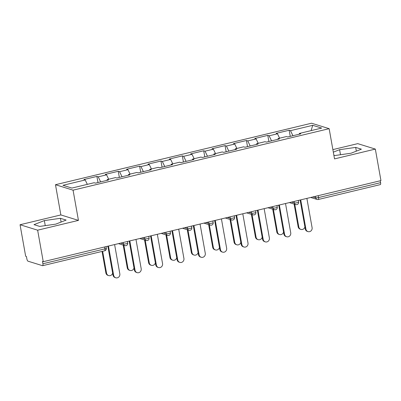<?xml version="1.0" encoding="UTF-8"?>
<svg xmlns="http://www.w3.org/2000/svg" width="401" height="401" viewBox="0 0 401 401"><rect width="100%" height="100%" fill="white"/><g stroke="black" fill="none" stroke-linecap="round" stroke-linejoin="round"><path stroke-width="0.6" d="M20.05 224.735L37.639 230.189L78.446 220.39L60.857 214.931L20.05 224.735L25.664 256.244L26.431 256.485L26.842 258.785A2.226 0.707 -103.5 0 0 27.995 261.181L42.506 265.683A2.226 0.707 -103.5 0 0 42.641 265.693A2.226 0.707 -103.5 0 0 42.892 263.763L42.481 261.462L43.253 261.698L380.95 180.6L375.336 149.092L357.747 143.638L332.875 149.608M60.857 214.931L55.478 184.716L311.557 123.217L329.146 128.671L73.062 190.169L55.478 184.716M87.328 184.36L85.212 179.959L62.957 185.302L71.879 188.069L94.135 182.726L95.468 183.142L108.476 180.014L107.142 179.603L106.987 180.375M85.212 179.959L83.879 179.548L96.887 176.42L97.979 182.535M100.656 181.894L98.22 176.836L96.887 176.42M98.22 176.836L106.576 174.831L105.242 174.415L118.25 171.292L119.343 177.407M122.019 176.761L119.583 171.703L118.25 171.292M119.583 171.703L127.939 169.698L126.606 169.287L139.613 166.159L140.701 172.275M143.383 171.633L140.946 166.575L139.613 166.159M140.946 166.575L149.302 164.57L147.969 164.154L160.976 161.032L162.064 167.147M164.746 166.505L162.31 161.443L160.976 161.032M162.31 161.443L170.666 159.438L169.332 159.027L182.34 155.899L183.427 162.014M186.109 161.372L183.673 156.315L182.34 155.899M183.673 156.315L192.029 154.31L190.696 153.894L203.703 150.771L204.791 156.886M207.472 156.245L205.036 151.182L203.703 150.771M205.036 151.182L213.387 149.177L212.054 148.766L225.066 145.638L226.154 151.753M228.836 151.112L226.4 146.054L225.066 145.638M226.4 146.054L234.75 144.049L233.417 143.633L246.43 140.51L247.517 146.626M250.199 145.984L247.763 140.921L246.43 140.51M247.763 140.921L256.114 138.916L254.78 138.505L267.793 135.378L268.881 141.493M271.557 140.851L269.126 135.794L267.793 135.378M269.126 135.794L277.477 133.789L276.144 133.373L289.156 130.25L290.244 136.365M292.92 135.723L290.489 130.661L289.156 130.25M290.489 130.661L312.74 125.318L321.662 128.084L299.412 133.428L299.256 134.2M107.142 179.603L115.498 177.598L116.831 178.009L129.839 174.886L128.505 174.47L136.861 172.465L138.195 172.881L151.202 169.753L149.869 169.342L158.225 167.337L159.558 167.748L172.565 164.626L171.232 164.209L179.588 162.204L180.921 162.621L193.929 159.493L192.595 159.082L200.951 157.077L202.279 157.488L215.292 154.365L213.959 153.949L222.309 151.944L223.643 152.36L236.655 149.232L235.322 148.821L243.673 146.816L245.006 147.227L258.018 144.104L256.685 143.688L265.036 141.683L266.369 142.099L279.382 138.972L278.048 138.561L286.399 136.556L287.733 136.967L300.745 133.844L299.412 133.428M108.691 179.232L106.576 174.831M130.054 174.099L127.939 169.698M128.505 174.47L128.35 175.242M151.418 168.971L149.302 164.57M149.869 169.342L149.713 170.114M172.781 163.839L170.666 159.438M171.232 164.209L171.077 164.981M194.144 158.711L192.029 154.31M192.595 159.082L192.44 159.854M215.507 153.578L213.387 149.177M213.959 153.949L213.803 154.721M236.871 148.45L234.75 144.049M235.322 148.821L235.166 149.593M258.234 143.317L256.114 138.916M256.685 143.688L256.53 144.46M279.597 138.19L277.477 133.789M278.048 138.561L277.893 139.332M318.219 195.668L318.554 197.563L380.589 182.666L380.253 180.771M380.589 182.666A2.226 0.707 76.5 0 1 380.343 184.595L318.309 199.492A2.226 0.707 76.5 0 0 318.554 197.563A2.226 0.391 169.9 0 1 315.732 197.818L315.467 196.33M311.086 130.626L312.74 125.318M37.639 230.189L43.253 261.698M78.446 220.39L73.062 190.169M329.146 128.671L334.529 158.891L375.336 149.092M333.868 155.182L334.96 155.518L351.03 153.232L361.386 149.172L355.677 147.403L339.602 149.688L333.326 152.149M60.426 218.304L44.356 220.59L34 224.65L39.714 226.425L55.784 224.134L66.14 220.074L60.426 218.304L61.097 222.054M340.499 154.731L339.602 149.688M356.344 151.152L355.677 147.403M45.253 225.633L44.356 220.59M308.023 231.608L307.356 231.402A3.338 3.113 -72.8 0 1 305.266 228.951L305.933 229.156A3.338 3.113 107.2 0 0 308.023 231.608A3.338 3.113 107.2 0 0 312.093 227.678L306.88 198.39M305.266 228.951L300.113 200.014M305.933 229.156L300.715 199.868M300.895 229.397L300.229 229.192A3.338 3.113 -72.8 0 1 298.138 226.74L298.805 226.946A3.338 3.113 107.2 0 0 304.91 226.956M294.765 204.274L298.805 226.946M294.098 204.064L298.138 226.74M286.66 236.74L285.993 236.535A3.338 3.113 -72.8 0 1 283.903 234.084L284.57 234.289A3.338 3.113 107.2 0 0 286.66 236.74A3.338 3.113 107.2 0 0 290.73 232.811L285.517 203.523M283.903 234.084L278.75 205.147M284.57 234.289L279.352 205.001M265.297 241.868L264.63 241.663A3.338 3.113 -72.8 0 1 262.54 239.212L263.206 239.417A3.338 3.113 107.2 0 0 265.297 241.868A3.338 3.113 107.2 0 0 269.372 237.938L264.154 208.65M262.54 239.212L257.387 210.274M263.206 239.417L257.988 210.129M243.938 247.001L243.272 246.795A3.338 3.113 -72.8 0 1 241.176 244.344L241.843 244.55A3.338 3.113 107.2 0 0 243.938 247.001A3.338 3.113 107.2 0 0 248.008 243.071L242.79 213.783M241.176 244.344L236.024 215.407M241.843 244.55L236.625 215.262M222.575 252.129L221.908 251.923A3.338 3.113 -72.8 0 1 219.813 249.472L220.48 249.678A3.338 3.113 107.2 0 0 222.575 252.129A3.338 3.113 107.2 0 0 226.645 248.199L221.427 218.911M219.813 249.472L214.66 220.535M220.48 249.678L215.262 220.39M201.212 257.262L200.545 257.056A3.338 3.113 -72.8 0 1 198.45 254.605L199.117 254.81A3.338 3.113 107.2 0 0 201.212 257.262A3.338 3.113 107.2 0 0 205.282 253.332L200.064 224.044M198.45 254.605L193.297 225.668M199.117 254.81L193.904 225.522M279.532 234.53L278.865 234.324A3.338 3.113 -72.8 0 1 276.775 231.873L277.442 232.079A3.338 3.113 107.2 0 0 283.547 232.084M273.402 209.402L277.442 232.079M272.735 209.197L276.775 231.873M258.174 239.658L257.507 239.452A3.338 3.113 -72.8 0 1 255.412 237.001L256.079 237.207A3.338 3.113 107.2 0 0 262.184 237.217M252.039 214.535L256.079 237.207M251.372 214.324L255.412 237.001M236.811 244.79L236.144 244.585A3.338 3.113 -72.8 0 1 234.049 242.134L234.715 242.339A3.338 3.113 107.2 0 0 240.821 242.344M230.675 219.663L234.715 242.339M230.009 219.457L234.049 242.134M215.447 249.918L214.781 249.713A3.338 3.113 -72.8 0 1 212.685 247.262L213.352 247.467A3.338 3.113 107.2 0 0 219.457 247.477M209.317 224.796L213.352 247.467M208.65 224.585L212.685 247.262M194.084 255.051L193.417 254.846A3.338 3.113 -72.8 0 1 191.322 252.394L191.989 252.6A3.338 3.113 107.2 0 0 198.094 252.605M187.954 229.923L191.989 252.6M187.287 229.718L191.322 252.394M179.849 262.389L179.182 262.184A3.338 3.113 -72.8 0 1 177.087 259.733L177.753 259.938A3.338 3.113 107.2 0 0 179.849 262.389A3.338 3.113 107.2 0 0 183.919 258.46L178.701 229.171M177.087 259.733L171.934 230.796M177.753 259.938L172.54 230.65M172.721 260.179L172.054 259.973A3.338 3.113 -72.8 0 1 169.959 257.522L170.625 257.728A3.338 3.113 107.2 0 0 176.731 257.738M166.59 235.056L170.625 257.728M165.924 234.846L169.959 257.522M158.485 267.522L157.819 267.312A3.338 3.113 -72.8 0 1 155.723 264.866L156.39 265.071A3.338 3.113 107.2 0 0 158.485 267.522A3.338 3.113 107.2 0 0 162.555 263.592L157.337 234.304M155.723 264.866L150.57 235.928M156.39 265.071L151.177 235.783M151.357 265.312L150.691 265.106A3.338 3.113 -72.8 0 1 148.601 262.655L149.267 262.861A3.338 3.113 107.2 0 0 155.372 262.866M145.227 240.184L149.267 262.861M144.56 239.978L148.601 262.655M137.122 272.65L136.455 272.444A3.338 3.113 -72.8 0 1 134.365 269.993L135.032 270.199A3.338 3.113 107.2 0 0 137.122 272.65A3.338 3.113 107.2 0 0 141.192 268.72L135.974 239.432M134.365 269.993L129.207 241.056M135.032 270.199L129.814 240.911M129.994 270.439L129.328 270.234A3.338 3.113 -72.8 0 1 127.237 267.783L127.904 267.988A3.338 3.113 107.2 0 0 134.009 267.998M123.864 245.317L127.904 267.988M123.197 245.106L127.237 267.783M115.759 277.783L115.092 277.572A3.338 3.113 -72.8 0 1 113.002 275.126L113.668 275.332A3.338 3.113 107.2 0 0 115.759 277.783A3.338 3.113 107.2 0 0 119.829 273.853L114.611 244.565M113.002 275.126L107.844 246.189M113.668 275.332L108.45 246.044M108.631 275.572L107.964 275.367A3.338 3.113 -72.8 0 1 105.874 272.916L106.541 273.121A3.338 3.113 107.2 0 0 112.646 273.126M102.651 251.282L106.541 273.121M102.044 251.427L105.874 272.916M42.892 263.763L104.927 248.866L104.591 246.971M104.541 250.785A2.226 0.707 -103.5 0 0 104.676 250.795A2.226 0.707 -103.5 0 0 104.927 248.866A2.226 0.391 -10.1 0 0 106.35 248.239L106.059 246.615M312.91 196.941L315.732 197.818A2.226 2.075 -72.8 0 0 317.126 199.452A2.226 2.226 0 0 0 318.309 199.492M318.173 199.482A2.226 2.075 -72.8 0 1 317.126 199.452L310.725 197.467M291.547 202.074L294.369 202.951A2.226 0.391 169.9 0 0 297.191 202.695A2.226 0.391 -10.1 0 0 298.615 202.064L298.329 200.445M296.81 204.615A2.226 2.075 -72.8 0 1 294.369 202.951L294.103 201.457M270.184 207.202L273.006 208.079L272.74 206.59M248.82 212.335L251.643 213.212L251.377 211.718M227.457 217.462L230.279 218.339L230.014 216.851M206.094 222.595L208.916 223.472L208.65 221.979M184.731 227.723L187.558 228.6L187.292 227.111M163.367 232.856L166.194 233.728L165.929 232.239M142.004 237.983L144.831 238.861L144.566 237.372M120.641 243.116L123.468 243.988L123.202 242.5M275.447 209.743A2.226 2.075 -72.8 0 1 273.006 208.079A2.226 0.391 169.9 0 0 275.828 207.823A2.226 0.391 -10.1 0 0 277.251 207.197L276.966 205.573M254.084 214.876A2.226 2.075 -72.8 0 1 251.643 213.212A2.226 0.391 169.9 0 0 254.47 212.956A2.226 0.391 -10.1 0 0 255.888 212.324L255.602 210.705M232.72 220.004A2.226 2.075 -72.8 0 1 230.279 218.339A2.226 0.391 169.9 0 0 233.106 218.084A2.226 0.391 -10.1 0 0 234.53 217.457L234.239 215.833M211.357 225.136A2.226 2.075 -72.8 0 1 208.916 223.472A2.226 0.391 169.9 0 0 211.743 223.217A2.226 0.391 -10.1 0 0 213.167 222.585L212.876 220.966M189.994 230.264A2.226 2.075 -72.8 0 1 187.558 228.6A2.226 0.391 169.9 0 0 190.38 228.344A2.226 0.391 -10.1 0 0 191.803 227.718L191.513 226.094M168.631 235.397A2.226 2.075 -72.8 0 1 166.194 233.728A2.226 0.391 169.9 0 0 169.016 233.477A2.226 0.391 -10.1 0 0 170.44 232.846L170.149 231.227M147.267 240.525A2.226 2.075 -72.8 0 1 144.831 238.861A2.226 0.391 169.9 0 0 147.653 238.605A2.226 0.391 -10.1 0 0 149.077 237.978L148.786 236.354M125.904 245.658A2.226 2.075 -72.8 0 1 123.468 243.988A2.226 0.391 169.9 0 0 126.29 243.738A2.226 0.391 -10.1 0 0 127.713 243.106L127.423 241.487M106.35 248.239A2.226 2.226 0 0 1 104.676 250.795L42.641 265.693M289.362 202.595L295.763 204.58A2.226 2.226 0 0 0 298.615 202.064M267.998 207.728L274.399 209.713A2.226 2.226 0 0 0 277.251 207.197M246.635 212.856L253.041 214.841A2.226 2.226 0 0 0 255.888 212.324M225.272 217.989L231.678 219.974A2.226 2.226 0 0 0 234.53 217.457M203.909 223.116L210.314 225.101A2.226 2.226 0 0 0 213.167 222.585M182.55 228.249L188.951 230.234A2.226 2.226 0 0 0 191.803 227.718M161.187 233.377L167.588 235.362A2.226 2.226 0 0 0 170.44 232.846M139.824 238.51L146.225 240.495A2.226 2.226 0 0 0 149.077 237.978M118.46 243.638L124.861 245.623A2.226 2.226 0 0 0 127.713 243.106"/></g></svg>
